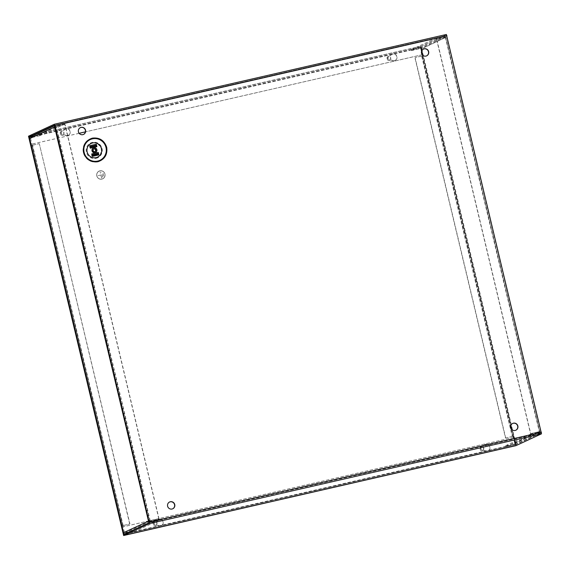 <?xml version="1.0" encoding="UTF-8"?>
<svg xmlns="http://www.w3.org/2000/svg" width="570" height="570" viewBox="0 0 570 570"><rect width="100%" height="100%" fill="white"/><g stroke="black" fill="none" stroke-linecap="round" stroke-linejoin="round"><path stroke-width="0.43" stroke-dasharray="2.85 2.14" d="M421.479 51.77L420.817 48.977A0.499 0.485 65.1 0 0 420.225 48.607L411.419 50.623L411.191 49.668L419.997 47.652A1.475 1.439 -114.9 0 1 421.743 48.764L515.643 442.904L540.624 431.34A1.475 1.439 -114.9 0 1 539.562 433.093L514.582 444.657A1.475 1.439 65.1 0 0 515.643 442.904M513.955 436.022L512.273 436.47L421.665 56.138L423.346 55.689M423.389 55.668L422.463 55.881L422.156 54.62M411.191 49.668L436.171 38.105L444.978 36.088A1.475 1.439 -114.9 0 1 446.723 37.193L436.791 39.401L530.691 433.549L540.652 431.319L530.691 433.549M514.582 444.657L505.775 446.673L505.547 445.726L514.354 443.709A0.499 0.485 65.1 0 0 514.71 443.118L513.064 436.214L513.997 436M421.665 56.138L415.081 57.606L422.463 55.881M512.273 436.47L505.505 438.024L414.896 57.691M513.064 436.214L505.505 438.024M411.419 50.623L436.399 39.052L445.206 37.036A0.499 0.485 -114.9 0 1 445.797 37.406L421.743 48.764M436.171 38.105L436.399 39.052M436.791 39.401L445.797 37.406L420.817 48.977M505.775 446.673L530.755 435.109L539.562 433.093M514.71 443.118L539.69 431.547A0.499 0.485 -114.9 0 1 539.334 432.138L530.528 434.155L530.755 435.109M505.547 445.726L530.528 434.155M505.69 437.938L415.081 57.606M436.606 39.487L530.506 433.635M31.229 145.5L32.355 145.286L122.963 525.618L121.887 525.832M121.88 525.789L122.807 525.576L124.452 532.48A0.499 0.485 65.1 0 0 125.044 532.857L133.85 530.841L134.078 531.789L125.272 533.805A1.475 1.439 -114.9 0 1 125.001 533.841M134.078 531.789L159.059 520.218L150.252 522.234A1.475 1.439 -114.9 0 1 149.105 522.006M148.863 521.009L158.994 518.657L65.094 124.516L54.969 126.868M54.741 125.927A1.475 1.439 -114.9 0 1 55.668 125.229L30.687 136.8A1.475 1.439 65.1 0 0 30.41 136.893M30.687 136.8L39.494 134.784L39.722 135.731L30.915 137.748A0.499 0.485 65.1 0 0 30.559 138.339L32.205 145.243L31.272 145.457M122.963 525.618L129.91 523.98L122.807 525.576M32.148 145.272L122.757 525.604L32.148 145.272L39.301 143.654L129.725 524.065M32.355 145.286L39.116 143.733M133.85 530.841L158.831 519.27L150.024 521.286A0.499 0.485 -114.9 0 1 149.433 520.909L148.877 521.037M159.059 520.218L158.831 519.27M54.606 126.982L65.094 124.516M158.994 518.657L149.433 520.909L124.452 532.48M39.494 134.784L64.474 123.213L55.668 125.229M30.559 138.339L55.539 126.768A0.499 0.485 -114.9 0 1 55.896 126.177L64.702 124.16L64.474 123.213M39.722 135.731L64.702 124.16M39.301 143.654L129.91 523.98M158.809 518.743L64.909 124.602M80.334 127.651A3.748 3.662 65.1 0 0 82.686 134.734A3.748 3.662 65.1 0 0 83.484 134.449M169.525 502.028A3.748 3.662 65.1 0 0 171.876 509.103A3.748 3.662 65.1 0 0 172.674 508.818M512.63 423.46A3.748 3.662 65.1 0 0 514.981 430.542A3.748 3.662 65.1 0 0 515.779 430.257M423.446 49.091A3.748 3.662 65.1 0 0 425.79 56.166A3.748 3.662 65.1 0 0 426.588 55.881M389.538 59.708A1.454 1.425 65.1 0 0 390.543 57.834A1.454 1.425 65.1 0 0 388.583 56.971A1.454 1.425 65.1 0 0 389.538 59.708M389.716 59.622A1.454 1.425 65.1 0 0 390.728 57.748A1.454 1.425 65.1 0 0 388.769 56.886A1.454 1.425 65.1 0 0 389.716 59.622M62.771 134.527A1.454 1.425 65.1 0 0 63.776 132.653A1.454 1.425 65.1 0 0 61.817 131.798A1.454 1.425 65.1 0 0 62.771 134.527M62.949 134.442A1.454 1.425 65.1 0 0 63.961 132.568A1.454 1.425 65.1 0 0 62.002 131.713A1.454 1.425 65.1 0 0 62.949 134.442M99.9 170.815A4.282 4.189 -114.9 0 1 102.686 178.859A4.282 4.189 -114.9 0 1 96.928 176.329A4.282 4.189 -114.9 0 1 99.9 170.815A4.282 4.189 -114.9 0 1 102.7 178.859A4.282 4.189 -114.9 0 1 96.936 176.329A4.282 4.189 -114.9 0 1 99.907 170.815M97.755 161.809A12.127 11.863 -114.9 0 1 83.37 152.667A12.127 11.863 -114.9 0 1 92.133 138.232A12.127 11.863 -114.9 0 1 106.519 147.366A12.127 11.863 -114.9 0 1 97.755 161.809M482.526 450.058A1.454 1.425 65.1 0 0 483.538 448.184A1.454 1.425 65.1 0 0 481.579 447.322A1.454 1.425 65.1 0 0 482.526 450.058M482.712 449.972A1.454 1.425 65.1 0 0 483.723 448.098A1.454 1.425 65.1 0 0 481.764 447.236A1.454 1.425 65.1 0 0 482.712 449.972M155.76 524.877A1.454 1.425 65.1 0 0 156.771 523.004A1.454 1.425 65.1 0 0 154.812 522.141A1.454 1.425 65.1 0 0 155.76 524.877M155.945 524.792A1.454 1.425 65.1 0 0 156.957 522.918A1.454 1.425 65.1 0 0 154.997 522.056A1.454 1.425 65.1 0 0 155.945 524.792M93.43 148.043A2.43 2.38 -114.9 0 1 96.565 149.475A2.43 2.38 -114.9 0 1 95.468 152.454M101.873 179.066A4.211 4.118 -114.9 0 1 99.13 171.15A4.211 4.118 -114.9 0 1 99.921 170.879A4.211 4.118 65.1 0 0 96.993 176.308A4.211 4.118 65.1 0 0 102.657 178.802A4.211 4.118 -114.9 0 1 101.873 179.066M94.962 151.599A1.454 1.425 -114.9 0 1 92.803 150.843A1.454 1.425 -114.9 0 1 93.751 148.991M121.838 527.122L514.14 437.247L515.985 444.579L541.272 432.865L541.251 432.338L446.595 35.425L421.308 47.139L422.783 54.635L85.422 131.884M446.367 34.478L421.08 46.191L422.783 54.635M513.955 437.332L516.192 445.526M515.985 444.579L123.868 534.361L515.985 444.579M446.595 35.425L54.478 125.215L446.588 35.425M79.159 133.323L31.008 144.345M422.969 54.549L85.436 131.841M79.13 133.287L30.994 144.31M122.165 527.001L514.14 437.247M99.921 170.879A4.211 4.118 -114.9 0 1 102.671 178.795A4.211 4.118 65.1 0 0 99.914 170.886M96.188 145.357L89.654 146.853L89.604 145.77L90.203 148.257L89.768 147.352L96.309 145.856L96.33 144.189L96.38 145.25M90.16 147.224L90.359 148.065M90.203 148.257L96.736 146.761L96.501 145.785M89.818 145.792L89.953 147.267M92.119 155.46L92.319 156.301M98.703 154.997L98.468 154.021M91.571 154.007L92.162 156.493L98.696 154.997L98.147 153.594L91.613 155.09L91.571 154.007L98.289 152.425L98.339 153.487M91.777 154.028L91.92 155.503M92.162 156.493L91.734 155.589L98.268 154.092M89.611 145.77L96.145 144.274M96.736 146.761L96.309 145.856M89.654 146.853L89.768 147.352M98.147 153.594L98.104 152.511M91.613 155.09L91.734 155.589M103.719 176.087L102.956 172.746L103.761 176.073M102.686 177.156L101.51 172.247M101.617 178.104L100.142 171.855L101.66 178.089M100.876 174.962L97.812 175.703L100.869 174.962M102.728 177.149L101.553 172.233M487.257 451.084A3.477 3.399 65.1 0 0 489.673 446.609A3.477 3.399 65.1 0 0 483.346 446.224L481.515 446.645A2.138 2.095 65.1 0 0 480.026 449.402A2.138 2.095 65.1 0 0 482.505 450.806L484.336 450.386A3.477 3.399 65.1 0 0 487.257 451.084M484.521 450.3L482.69 450.72A2.138 2.095 -114.9 0 1 481.294 446.702A2.138 2.095 -114.9 0 1 481.7 446.559L483.531 446.139A3.477 3.399 -114.9 0 1 489.851 446.524A3.477 3.399 -114.9 0 1 484.521 450.3L484.336 450.386M394.262 60.741A3.477 3.399 65.1 0 0 396.677 56.259A3.477 3.399 65.1 0 0 390.35 55.881L388.519 56.302A2.138 2.095 65.1 0 0 387.03 59.052A2.138 2.095 65.1 0 0 389.51 60.456L391.341 60.042A3.477 3.399 65.1 0 0 394.262 60.741M391.526 59.957L389.695 60.37A2.138 2.095 -114.9 0 1 388.298 56.352A2.138 2.095 -114.9 0 1 388.704 56.216L390.536 55.796A3.477 3.399 -114.9 0 1 396.863 56.174A3.477 3.399 -114.9 0 1 391.526 59.957L391.341 60.042M160.491 525.911A3.477 3.399 65.1 0 0 162.906 521.429A3.477 3.399 65.1 0 0 156.579 521.051L154.748 521.472A2.138 2.095 65.1 0 0 153.259 524.229A2.138 2.095 65.1 0 0 155.738 525.633L157.569 525.212A3.477 3.399 65.1 0 0 160.491 525.911M157.755 525.127L155.924 525.547A2.138 2.095 -114.9 0 1 154.527 521.522A2.138 2.095 -114.9 0 1 154.933 521.386L156.757 520.966A3.477 3.399 -114.9 0 1 163.084 521.343A3.477 3.399 -114.9 0 1 157.755 525.127L157.569 525.212M67.495 135.56A3.477 3.399 65.1 0 0 69.91 131.086A3.477 3.399 65.1 0 0 63.584 130.701L61.752 131.121A2.138 2.095 65.1 0 0 60.263 133.879A2.138 2.095 65.1 0 0 62.743 135.282L64.574 134.862A3.477 3.399 65.1 0 0 67.495 135.56M64.759 134.776L62.928 135.197A2.138 2.095 -114.9 0 1 61.532 131.171A2.138 2.095 -114.9 0 1 61.938 131.036L63.769 130.615A3.477 3.399 -114.9 0 1 70.096 131A3.477 3.399 -114.9 0 1 64.759 134.776L64.574 134.862M28.5 136.194L420.617 46.405L515.757 445.74M420.617 46.405L515.928 445.59M28.906 136.059L420.803 46.32M540.624 431.34L446.723 37.193L540.652 431.319M419.997 47.652L444.978 36.088M445.598 37.385L539.498 431.533M445.206 37.036L420.225 48.607M422.413 55.903L510.649 426.274M511.269 428.882L513.021 436.235M539.69 431.547L445.797 37.406L539.705 431.547M539.334 432.138L514.354 443.709M421.85 56.052L512.451 436.385M445.412 37.47L539.313 431.618M125.272 533.805L150.252 522.234M150.188 520.674L56.288 126.533M150.024 521.286L125.044 532.857M55.539 126.768L149.433 520.909M55.896 126.177L30.915 137.748M123.141 525.533L32.54 145.2M150.003 520.759L56.102 126.618M96.116 158.36A8.229 8.051 65.1 0 0 102.059 148.563A8.229 8.051 65.1 0 0 92.304 142.365A8.229 8.051 65.1 0 0 86.355 152.162A8.229 8.051 65.1 0 0 96.116 158.36M95.903 157.712C99.401 157.349 101.218 154.356 101.346 148.734C98.688 143.754 95.71 141.859 92.411 143.056C88.906 143.419 87.089 146.412 86.961 152.033C89.618 157.014 92.597 158.909 95.903 157.712M421.08 46.191L28.963 135.981M421.145 47.752L29.027 137.534M29.904 137.292L421.33 47.666M421.308 47.139L31.471 136.401M149.133 522.127L541.251 432.338M446.802 35.867L55.39 125.322M541.272 432.865L149.155 522.654M515.786 444.137L124.438 533.748M515.601 444.222L123.476 534.012M96.658 146.711L90.124 148.207M89.568 145.877L96.102 144.381M98.624 154.947L92.091 156.444M91.535 154.114L98.069 152.618M514.86 444.564L539.84 432.993M514.446 443.681L539.427 432.11M30.823 137.776L55.803 126.212M95.169 151.52L94.763 151.706M93.943 148.877L93.544 149.062"/><path stroke-width="0.85" d="M422.156 54.62L421.479 51.77M125.001 533.841A1.475 1.439 -114.9 0 1 123.526 532.693L29.626 138.553L54.606 126.982A1.475 1.439 -114.9 0 1 54.741 125.927M121.809 525.832L31.229 145.5M149.105 522.006A1.475 1.439 -114.9 0 1 148.499 521.122L148.863 521.009M54.969 126.868L54.606 126.982L148.499 521.122L123.526 532.693M31.008 144.345L29.191 136.928L54.471 125.215L54.677 125.657L30.41 136.893A1.475 1.439 65.1 0 0 29.626 138.553M148.877 521.037L148.499 521.122M92.319 138.147C99.479 137.292 104.274 140.341 106.704 147.281C107.666 154.563 104.745 159.379 97.933 161.723C90.773 162.578 85.977 159.529 83.555 152.582C82.593 145.307 85.514 140.491 92.319 138.147M83.484 134.449A3.748 3.662 65.1 0 0 80.954 127.452A3.748 3.662 65.1 0 0 80.334 127.651M81.139 127.367A3.748 3.662 -114.9 0 1 83.576 134.406A3.748 3.662 -114.9 0 1 78.539 132.19A3.748 3.662 -114.9 0 1 81.139 127.367M172.674 508.818A3.748 3.662 65.1 0 0 170.138 501.828A3.748 3.662 65.1 0 0 169.525 502.028M170.323 501.743A3.748 3.662 -114.9 0 1 172.767 508.782A3.748 3.662 -114.9 0 1 167.722 506.566A3.748 3.662 -114.9 0 1 170.323 501.743M515.779 430.257A3.748 3.662 65.1 0 0 513.249 423.261A3.748 3.662 65.1 0 0 512.63 423.46M513.428 423.175A3.748 3.662 -114.9 0 1 515.871 430.215A3.748 3.662 -114.9 0 1 510.827 427.999A3.748 3.662 -114.9 0 1 513.428 423.175M426.588 55.881A3.748 3.662 65.1 0 0 424.059 48.885A3.748 3.662 65.1 0 0 423.446 49.091M424.244 48.799A3.748 3.662 -114.9 0 1 426.681 55.839A3.748 3.662 -114.9 0 1 421.643 53.63A3.748 3.662 -114.9 0 1 424.244 48.799M101.531 148.649A7.538 7.374 65.1 0 0 92.589 142.97A7.538 7.374 65.1 0 0 87.139 151.948A7.538 7.374 65.1 0 0 96.081 157.626A7.538 7.374 65.1 0 0 101.531 148.649M95.119 152.561A2.43 2.38 -114.9 0 1 93.537 147.993A2.43 2.38 -114.9 0 1 96.807 149.425A2.43 2.38 -114.9 0 1 95.119 152.561M95.468 152.454A2.43 2.38 -114.9 0 1 92.084 151.071A2.43 2.38 -114.9 0 1 93.43 148.043M93.751 148.991A1.454 1.425 -114.9 0 1 94.962 151.599M94.221 148.784A1.454 1.425 -114.9 0 1 95.169 151.52A1.454 1.425 -114.9 0 1 93.209 150.658A1.454 1.425 -114.9 0 1 94.221 148.784M30.666 144.424L28.963 135.981L54.257 124.26L54.863 125.571L149.383 523.602L124.082 535.316L123.476 534.012L121.838 527.122L123.868 534.361L149.155 522.654L149.133 522.127L54.677 125.657M516.206 445.526L124.082 535.316L516.221 445.526L541.5 433.813L446.374 34.478L54.271 124.26L446.374 34.478M85.422 131.884L79.159 133.323M85.436 131.841L79.13 133.287M90.359 148.065L89.818 145.792M90.017 146.633L96.408 145.165L96.33 144.189L96.921 146.675L96.487 145.77L90.16 147.224M91.977 154.869L98.375 153.401L98.289 152.425L98.881 154.912L98.339 153.487M92.319 156.301L91.777 154.028M96.501 145.785L96.38 145.25M89.789 145.685L96.33 144.189M96.408 145.165L96.487 145.77M90.039 146.725L96.373 145.272M98.375 153.401L98.453 154.007L92.119 155.46M91.756 153.921L98.289 152.425M91.998 154.962L98.332 153.508M515.928 445.59L123.633 535.522L28.5 136.194L28.906 136.059M123.633 535.522L28.685 136.109M515.943 445.655L123.818 535.437M510.649 426.274L511.269 428.882M105.992 147.459A11.443 11.186 -114.9 0 1 97.719 161.075A11.443 11.186 -114.9 0 1 84.153 152.461A11.443 11.186 -114.9 0 1 92.425 138.838A11.443 11.186 -114.9 0 1 105.992 147.459M149.319 522.042L541.436 432.252M446.987 35.782L54.863 125.571M149.383 523.602L541.5 433.813M29.213 137.448L29.904 137.292M31.471 136.401L29.191 136.928M124.438 533.748L123.662 533.926M96.921 146.675L90.388 148.172M98.881 154.912L92.347 156.408M96.565 145.827L90.174 147.288M98.532 154.064L92.133 155.525"/></g></svg>
